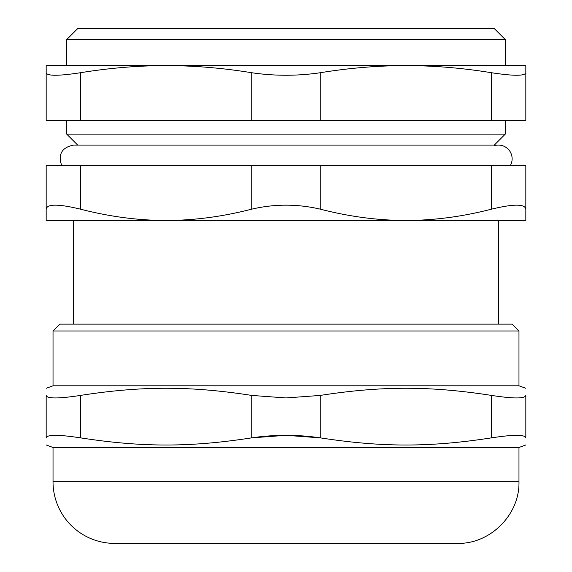 <?xml version="1.0" encoding="UTF-8"?>
<svg xmlns="http://www.w3.org/2000/svg" width="572" height="572" viewBox="0 0 572 572"><rect width="100%" height="100%" fill="white"/><g stroke="black" fill="none" stroke-linecap="round" stroke-linejoin="round"><path stroke-width="0.86" d="M473.065 134.127L98.935 134.127M286 165.644L61.712 165.644C57.865 154.29 61.819 147.433 73.581 145.088L498.419 145.088L494.308 145.088L505.269 134.127L66.731 134.127L66.731 120.42M80.43 165.644L46.168 165.644L46.168 220.463L166.087 220.463C138.188 220.442 109.638 216.674 80.43 209.152L80.43 165.644L251.737 165.644L251.737 209.152C274.581 203.832 297.419 203.832 320.263 209.152L320.263 165.644L251.737 165.644M320.263 165.644L491.57 165.644L491.57 209.152C462.362 216.674 433.812 220.442 405.913 220.463C378.021 220.442 349.471 216.674 320.263 209.152M491.57 209.152C513.563 203.832 524.982 203.832 525.832 209.152L525.832 165.644L491.57 165.644M518.976 330.981L512.126 324.131L59.874 324.131L53.024 330.981L518.976 330.981L518.976 385.8L53.024 385.8L46.168 388.295M457.307 543.4L114.693 543.4A61.669 61.669 0 0 1 53.024 481.731L518.976 481.731C519.826 514.678 490.261 544.251 457.307 543.4M320.263 395.424C381.903 385.864 429.922 385.864 491.57 395.424L491.57 437.845C429.922 447.404 381.903 447.404 320.263 437.845C297.419 434.491 274.581 434.491 251.737 437.845L286 435.328L320.263 437.845L320.263 395.424L286 397.94L251.737 395.424L251.737 437.845C190.097 447.404 142.078 447.404 80.43 437.845L80.43 395.424C58.437 398.777 47.018 398.777 46.168 395.424C46.168 385.864 46.168 385.864 46.168 395.424C46.168 385.864 46.168 385.864 46.168 395.424L46.168 437.845C46.168 447.404 46.168 447.404 46.168 437.845C46.168 447.404 46.168 447.404 46.168 437.845C47.018 434.491 58.437 434.491 80.43 437.845M80.43 395.424C142.078 385.864 190.097 385.864 251.737 395.424M491.57 437.845C513.563 434.491 524.982 434.491 525.832 437.845L525.832 395.424C525.832 385.864 525.832 385.864 525.832 395.424C525.832 385.864 525.832 385.864 525.832 395.424C524.982 398.777 513.563 398.777 491.57 395.424M525.832 437.845C525.832 447.404 525.832 447.404 525.832 437.845C525.832 447.404 525.832 447.404 525.832 437.845M525.832 444.973L518.976 447.468L53.024 447.468L46.168 444.973M251.737 120.42L320.263 120.42L320.263 72.737C297.419 76.083 274.581 76.083 251.737 72.737L251.737 120.42L80.43 120.42L80.43 72.737C58.437 76.083 47.018 76.083 46.168 72.737L46.168 120.42L80.43 120.42M46.168 72.737L46.168 65.601L405.913 65.601C434.055 65.637 462.612 68.011 491.57 72.737L491.57 120.42L525.832 120.42L525.832 72.737L525.832 120.42M491.57 120.42L320.263 120.42M320.263 72.737C349.22 68.011 377.77 65.637 405.913 65.601L525.832 65.601L525.832 72.737C524.982 76.083 513.563 76.083 491.57 72.737M80.43 72.737C109.388 68.011 137.945 65.637 166.087 65.601C194.23 65.637 222.78 68.011 251.737 72.737M505.269 39.561L494.308 28.6L77.692 28.6L66.731 39.561L505.269 39.561L505.269 65.601M494.308 145.717A13.707 13.707 0 0 1 510.288 165.644M286 145.088L75.425 145.088M46.168 209.152C47.018 203.832 58.437 203.832 80.43 209.152M251.737 209.152C222.529 216.674 193.98 220.442 166.087 220.463L525.832 220.463L525.832 209.152M53.024 330.981L53.024 385.8M518.976 385.8L525.832 388.295M53.024 447.468L53.024 481.731M518.976 447.468L518.976 481.731M66.731 39.561L66.731 65.601M505.269 120.42L505.269 134.127M77.692 145.088L66.731 134.127M73.581 220.463L73.581 324.131M498.419 220.463L498.419 324.131"/></g></svg>
